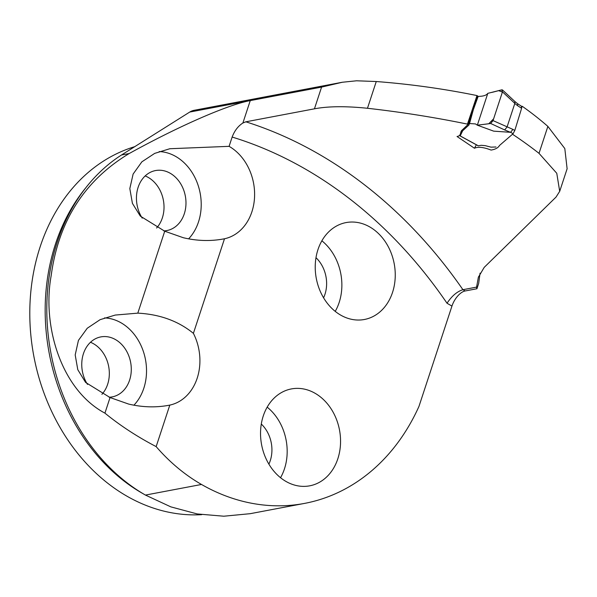 <?xml version="1.0" encoding="UTF-8"?>
<svg xmlns="http://www.w3.org/2000/svg" width="597" height="597" viewBox="0 0 597 597"><rect width="100%" height="100%" fill="white"/><g stroke="black" fill="none" stroke-linecap="round" stroke-linejoin="round"><path stroke-width="0.9" d="M480.063 273.15L478.66 283.485L476.928 288.747L465.153 290.97A15.029 7.365 119.8 0 0 451.951 306.082L419.049 406.147A4.694 3.776 -100.7 0 1 418.87 406.609A214.771 172.645 -100.7 0 1 304.604 503.39A214.771 172.645 -100.7 0 1 201.502 484.466A190.682 153.28 -100.7 0 1 156.153 446.608L169.802 405.102A49.312 39.641 79.3 0 0 193.398 333.342C178.279 321.022 159.742 314.291 137.803 313.141L115.206 315.067L100.102 319.671L87.237 328.253L78.438 340.38L75.192 354.931L77.789 369.685L85.587 382.416L110.049 397.542L104.923 413.139C120.228 425.624 137.303 436.78 156.153 446.608M473.309 109.781L478.175 96.333L476.996 95.572C443.735 88.796 410.154 84.117 376.259 81.528L356.566 80.789L342.357 82.252L321.582 87.102L250.255 100.602C227.867 104.684 178.906 126.086 129.161 153.548C84.483 180.54 58.484 221.233 51.178 275.635C41.991 325.984 61.14 389.819 104.923 413.139M567.105 168.667L564.807 148.541L547.874 126.4A340.499 273.71 79.3 0 0 522.211 106.273L521.853 107.356M451.951 306.082L447.026 303.254C451.772 296.03 457.071 291.508 462.929 289.702L476.585 287.112A95.811 32.283 -161.8 0 0 476.928 288.747M547.874 126.4L539.016 153.339A472.936 380.177 79.3 0 0 512.51 134.235L499.525 145.452C498.167 147.832 495.346 149.377 491.077 150.071C483.637 147.175 478.1 146.556 474.458 148.235L457.033 136.497C461.817 135.72 459.697 131.788 462.235 129.997L468.026 124.475L467.458 124.109C434.422 117.34 401.094 112.064 367.468 108.273C345.663 106.042 327.992 106.229 314.44 108.826L245.852 121.81L242.882 123.019C238.121 126.064 234.539 130.743 232.143 137.056L229.091 146.34L169.861 148.728L154.698 153.384L141.855 161.839L133.116 174.063L129.825 188.57L132.415 203.368L140.317 216.114L164.735 231.203L137.803 313.141M539.016 153.339L556.77 173.279L559.695 191.324L556.023 197.092L484.212 267.366L478.354 277.269L476.585 287.112M317.947 249.665A49.312 39.641 79.3 0 0 340.738 315.141A49.312 39.641 79.3 0 0 364.416 319.485A49.312 39.641 79.3 0 0 394.192 263.658A49.312 39.641 79.3 0 0 346.066 222.584A49.312 39.641 79.3 0 0 317.947 249.665M229.091 146.34A49.312 39.641 -100.7 0 1 254.538 197.323A49.312 39.641 -100.7 0 1 224.494 238.763L193.398 333.342M263.255 416.005A49.312 39.641 -100.7 0 1 291.381 388.923A49.312 39.641 -100.7 0 1 339.499 430.004A49.312 39.641 -100.7 0 1 309.724 485.824A49.312 39.641 -100.7 0 1 286.053 481.481A49.312 39.641 -100.7 0 1 263.255 416.005M473.264 109.9L473.108 110.311M473.055 110.445L468.026 124.475M476.996 95.572L467.458 124.109M474.458 148.235L476.354 144.81M224.494 238.763L223.33 238.987C210.338 241.367 197.003 240.949 183.331 237.733L164.735 231.203M188.607 238.852A49.312 39.641 79.3 0 0 198.032 185.055A49.312 39.641 79.3 0 0 159.205 151.571M133.915 405.191A49.312 39.641 79.3 0 0 143.332 351.379A49.312 39.641 79.3 0 0 104.49 317.91M110.049 397.542L128.639 404.072C142.317 407.288 155.653 407.706 168.638 405.326L169.802 405.102M134.929 146.608A187.861 151.011 79.3 0 0 29.85 308.059A187.861 151.011 79.3 0 0 126.982 496.204A187.861 151.011 79.3 0 0 201.726 514.666M335.23 311.373A49.312 39.641 79.3 0 0 321.865 240.8M323.581 297.799A30.529 24.537 79.3 0 0 315.992 257.695M163.779 230.89A30.529 24.537 79.3 0 0 166.884 230.554A30.529 24.537 79.3 0 0 185.324 195.995A30.529 24.537 79.3 0 0 155.533 170.563A30.529 24.537 79.3 0 0 142.228 218.129M156.593 228.009A30.529 24.537 79.3 0 0 163.145 199.077A30.529 24.537 79.3 0 0 145.175 175.936M109.087 397.229A30.529 24.537 79.3 0 0 112.199 396.893A30.529 24.537 79.3 0 0 130.631 362.334A30.529 24.537 79.3 0 0 100.841 336.902A30.529 24.537 79.3 0 0 87.498 384.401M101.923 394.326A30.529 24.537 79.3 0 0 108.453 365.401A30.529 24.537 79.3 0 0 90.483 342.275M280.538 477.712A49.312 39.641 79.3 0 0 267.18 407.147M268.889 464.138A30.529 24.537 79.3 0 0 261.299 424.034M250.068 513.696L223.808 516.211L197.211 513.942L170.846 506.868L145.444 495.077A190.682 153.28 -100.7 0 1 47.372 325.678A190.682 153.28 -100.7 0 1 121.497 154.996L189.727 112.064A18.783 15.104 -100.7 0 1 194.122 110.303L342.357 82.244M469.093 123.907L469.048 124.43L469.57 123.534L475.503 123.93L477.331 125.183L487.801 93.348C486.548 95.139 483.876 96.132 479.772 96.333L477.816 96.55L476.742 97.61M460.071 135.922L462.115 130.116M469.033 124.915L462.668 130.78L460.212 135.922L478.369 145.825L481.189 145.295L485.249 145.653L491.04 147.16L495.958 146.981M507.054 127.004L514.83 103.385L502.48 91.863L493.032 120.601L512.927 129.4L510.607 132.318L493.704 131.153L477.331 125.183L488.742 123.766L493.615 118.833L502.413 92.065L498.682 90.647L492.779 92.184M507.047 127.042L504.637 129.922L490.689 123.504L477.331 125.183L487.801 93.348L491.092 92.528L487.801 93.348M502.48 91.863L501.764 89.834L491.107 92.528M521.435 106.617L521.606 108.303L514.815 130.437L513.092 133.683M490.689 123.504L493.032 120.601M502.465 89.923L501.764 89.834M514.868 101.497L514.83 103.385M517.584 103.699L517.592 105.684L514.808 103.43M492.428 92.274L491.413 92.46M245.852 121.81A472.936 380.177 -100.7 0 1 462.929 289.702L465.153 290.97M314.44 108.826L321.582 87.102M242.882 123.019L250.255 100.602L189.727 112.064M376.259 81.528L367.468 108.273M447.026 303.254A457.906 368.095 79.3 0 0 232.143 137.056M143.668 494.04A187.861 151.011 -100.7 0 1 142.355 493.294A187.861 151.011 -100.7 0 1 85.714 187.883M121.497 154.996L129.161 153.548M145.444 495.077L201.502 484.466M512.756 133.497L510.607 132.318M510.517 132.318L504.637 129.922M512.927 129.4L514.815 130.437M521.606 108.303L517.592 105.684M169.861 148.735L169.421 148.817M304.604 503.39L249.867 513.748M567.15 168.675L559.702 191.331M478.503 276.807L478.354 277.269M476.615 97.811L472.205 113.684L476.6 98.401M469.511 123.579L473.705 108.341L468.973 124.072M514.905 101.527L502.57 90.028M517.629 103.736L514.89 101.512M521.808 106.453L517.606 103.721M478.19 145.802L460.041 135.9"/></g></svg>
